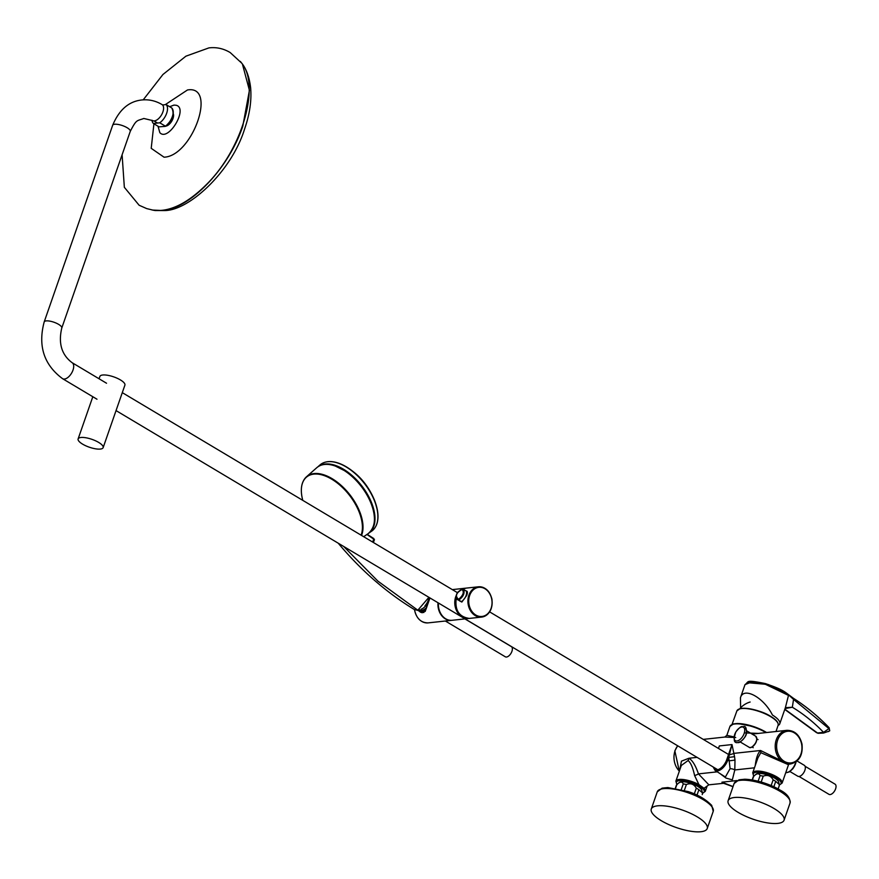 <?xml version="1.0" encoding="UTF-8"?>
<svg xmlns="http://www.w3.org/2000/svg" width="879" height="879" viewBox="0 0 879 879"><rect width="100%" height="100%" fill="white"/><g stroke="black" fill="none" stroke-linecap="round" stroke-linejoin="round"><path stroke-width="1.32" d="M445.356 621.014L505.315 656.8A5.922 3.098 -59.2 0 0 511.007 653.306A5.922 3.098 -59.2 0 0 511.38 646.625L464.925 618.904M426.733 607.345A9.559 4.999 120.8 0 1 419.788 609.993L419.569 609.861M426.282 608.62A9.988 5.219 120.8 0 1 420.03 610.63A9.988 5.219 120.8 0 1 419.195 609.971M805.087 766.279L835.05 784.167A5.922 3.098 120.8 0 1 835.193 789.858A5.922 3.098 120.8 0 1 830.161 794.561A5.922 3.098 120.8 0 1 828.974 794.341L799.011 776.454M789.913 771.52L797.78 776.212A6.351 3.318 -59.2 0 0 803.878 772.454A6.351 3.318 -59.2 0 0 804.285 765.301L797.055 760.994M162.549 104.953L166.087 104.579L171.724 107.941A11.427 5.966 -59.2 0 1 172.306 116.643A11.427 5.966 -59.2 0 1 165.384 126.158L159.736 122.796L153.407 123.478A11.427 5.966 120.8 0 1 152.001 120.258M166.087 104.579A11.427 5.966 120.8 0 1 166.658 113.281A11.427 5.966 120.8 0 1 159.736 122.796M173.229 113.523A7.834 4.087 120.8 0 1 171.79 121.126A7.834 4.087 120.8 0 1 165.79 126.126A7.834 4.087 120.8 0 1 165.702 126.126M165.285 126.378L159.044 126.851L153.407 123.478M152.078 210.026L162.395 210.531C190.523 208.389 228.727 168.296 242.78 126.202L249.427 90.339L242.406 64.013L240.33 61.409M158.022 126.235L159.835 132.652C168.318 142.211 188.622 108.194 176.174 105.26L173.976 105.095L169.669 106.711M122.104 154.792L124.346 187.304L139.124 205.246L146.694 208.598L153.902 210.345C170.328 212.015 188.227 203.016 207.62 183.359C242.648 147.925 260.305 85.439 241.736 63.178L230.21 52.564C223.486 48.532 216.377 46.983 208.883 47.905L185.908 56.179L162.934 74.495L143.222 99.843M341.25 545.002L339.129 544.288C361.774 571.108 386.958 592.918 414.668 609.729L417.822 610.213L428.908 597.313M82.615 444.148A13.251 4.142 19.2 0 1 78.121 438.918A13.251 4.142 19.2 0 1 91.998 439.368A13.251 4.142 19.2 0 1 103.14 447.631A13.251 4.142 19.2 0 1 95.371 448.784A13.251 4.142 19.2 0 1 82.615 444.148M99.063 378.772L99.887 376.432A13.251 4.142 19.2 0 1 113.754 376.882A13.251 4.142 19.2 0 1 124.906 385.145L103.14 447.631M162.033 104.557A9.306 4.867 120.8 0 1 161.439 115.039A9.306 4.867 120.8 0 1 152.496 120.544L143.826 118.478C136.597 121.17 136.63 119.083 130.257 131.378A9.306 2.912 19.2 0 0 124.906 126.565A9.306 2.912 19.2 0 0 114.644 124.258A9.306 2.912 19.2 0 0 112.666 125.257C119.148 109.765 128.872 101.327 141.86 99.964C148.969 99.272 155.693 100.799 162.033 104.557M697.19 816.833A29.622 9.251 -160.8 0 0 668.666 806.461A29.622 9.251 -160.8 0 0 651.284 809.032A29.622 9.251 -160.8 0 0 661.327 820.722A29.622 9.251 -160.8 0 0 689.85 831.094A29.622 9.251 -160.8 0 0 707.232 828.512A29.622 9.251 -160.8 0 0 697.19 816.833M738.173 812.394A29.622 9.251 -160.8 0 0 766.686 822.766A29.622 9.251 -160.8 0 0 784.079 820.195A29.622 9.251 -160.8 0 0 774.025 808.504A29.622 9.251 -160.8 0 0 745.513 798.132A29.622 9.251 -160.8 0 0 728.12 800.714A29.622 9.251 -160.8 0 0 738.173 812.394M681.291 789.529L683.247 783.925A13.756 4.296 19.2 0 1 686.389 784.497C690.685 782.859 693.981 784.079 696.3 788.155A13.756 4.296 19.2 0 1 698.893 789.694L702.387 792.759L702.398 794.045A13.756 4.296 19.2 0 1 702.332 794.341A13.756 4.296 19.2 0 1 702.2 794.616M684.345 790.364L686.389 784.497M675.555 788.309L676.841 784.617C679.983 781.53 682.115 781.299 683.247 783.925M676.281 785.595A13.756 4.296 19.2 0 1 676.347 785.299A13.756 4.296 19.2 0 1 676.533 784.947A13.756 4.296 19.2 0 1 676.841 784.617M694.289 793.924L696.3 788.155M697.003 795.132L698.893 789.694M676.533 784.947L679.379 782.332A12.273 3.835 19.2 0 1 691.531 783.541A12.273 3.835 19.2 0 1 701.794 790.133L702.387 792.759M758.137 781.2L760.093 775.597A13.756 4.296 19.2 0 1 763.236 776.168C767.521 774.531 770.828 775.75 773.146 779.827A13.756 4.296 19.2 0 1 775.728 781.376L779.233 784.442L779.233 785.727A13.756 4.296 19.2 0 1 779.168 786.024A13.756 4.296 19.2 0 1 779.036 786.287M761.192 782.035L763.236 776.168M752.402 779.981L753.688 776.3C756.819 773.201 758.962 772.971 760.093 775.597M753.127 777.267A13.756 4.296 19.2 0 1 753.193 776.97A13.756 4.296 19.2 0 1 753.369 776.629A13.756 4.296 19.2 0 1 753.688 776.3M771.136 785.595L773.146 779.827M773.839 786.804L775.728 781.376M778.102 788.968L779.233 785.727M753.369 776.629L756.226 774.014A12.273 3.835 19.2 0 1 768.367 775.212A12.273 3.835 19.2 0 1 778.64 781.816L779.233 784.442M738.898 742.019A7.702 4.021 -59.2 0 0 745.436 735.91A7.702 4.021 -59.2 0 0 745.26 728.504M740.448 697.739C743.59 686.455 763.653 697.3 772.443 715.034A22.854 7.142 19.2 0 1 779.772 723.791L785.397 707.617L788.485 695.399L765.587 684.378L751.765 681.95L745.007 684.62L740.448 697.739L740.623 707.837M779.772 723.791A22.854 7.142 19.2 0 1 778.058 725.472M784.848 709.199L817.492 732.998L823.546 732.339C813.921 722.34 803.516 713.979 792.342 707.243L785.068 708.551M747.227 682.653L768.323 684.521L787.947 694.256L793.407 698.3C806.23 706.518 818.096 716.297 828.996 727.647L828.952 728.614L793.539 699.409L792.342 707.243L785.705 707.661M823.744 732.987L829.402 731.009L823.59 733.042L818.063 733.306L816.404 732.57L818.525 733.273M824.755 732.592L823.546 732.339L828.952 728.614L828.996 727.647L829.732 730.801L828.194 731.636M816.393 732.559L784.76 709.441M793.539 699.409L793.407 698.3L793.539 699.409L787.947 694.256M779.255 785.057L782.134 783.046A15.569 4.867 -160.8 0 0 769.026 773.333A15.569 4.867 -160.8 0 0 752.721 772.806L757.874 757.995L760.807 752.666A4.23 3.109 48.9 0 0 760.566 750.49L733.921 753.369A4.23 0.659 165.7 0 1 729.372 754.753L728.735 757.423L734.547 756.676L731.998 744.568L719.341 745.93L718.462 748.447M755.248 765.554C756.138 757.951 757.918 752.929 760.566 750.49L788.65 764.323M735.745 737.536L724.801 737.052L703.277 739.382M717.286 771.839L698.442 773.883A4.23 1.022 161.6 0 1 694.608 775.542C692.861 767.543 690.674 762.543 688.059 760.544A4.23 3.076 118.3 0 0 688.916 758.247L681.434 761.17L679.742 770.037M723.516 783.244L721.934 782.178L736.943 780.552M725.384 777.014L730.086 768.653A4.23 1.571 -169.5 0 1 734.811 769.949L732.328 779.893L725.966 778.058L720 773.575M697.069 757.368L688.916 758.247C692.421 760.291 695.597 765.499 698.442 773.883L708.859 784.826L704.013 788.276A0.846 0.692 136.7 0 1 703.024 788.924L698.19 785.452L698.915 784.606L704.013 788.276A15.569 4.867 -160.8 0 1 705.288 791.375L707.079 786.244M694.608 775.542L698.915 784.606A15.569 4.867 -160.8 0 0 675.874 781.134L681.324 765.488L688.059 760.544M760.807 752.666L788.496 764.73M730.086 768.653L729.185 760.84L734.987 760.082L734.547 756.676M729.372 754.753L731.998 744.568L726.713 759.742A10.46 5.461 -59.2 0 1 719.56 768.96A10.46 5.461 -59.2 0 1 713.473 767.158M708.859 784.826L723.626 783.299L721.934 782.178L733.053 786.573M724.801 737.052L726.845 735.349L734.053 736.899M745.073 732.91L758.478 733.405M418.415 610.136L420.58 612.147M417.921 610.202L420.481 612.18L425.205 611.41M429.952 597.94L425.183 611.454L417.042 610.268M451.916 620.31A15.24 12.086 -96.2 0 1 451.696 620.332A15.24 12.086 -96.2 0 1 438.006 602.752M466.035 590.952C467.628 590.996 467.837 592.512 466.672 595.522L461.86 602.049L459.475 600.829M461.838 589.534L463.683 589.545C463.046 588.447 460.937 589.457 457.377 592.6C455.498 596.5 455.575 598.874 457.607 599.72L461.651 601.654C465.562 598.181 467.145 594.687 466.408 591.171L463.683 589.545C464.859 593.325 463.255 596.808 458.871 599.994L457.607 599.72L456.234 597.028M458.596 599.368C463.277 595.248 464.431 591.952 462.035 589.501C456.069 592.864 454.915 596.149 458.596 599.368M438.423 602.994A15.24 12.086 83.8 0 0 445.73 618.805A15.24 12.086 83.8 0 0 452.136 620.288L468.529 618.508A15.24 12.086 83.8 0 0 468.925 618.453M456.069 595.819A15.24 12.086 83.8 0 0 462.123 617.025A15.24 12.086 83.8 0 0 468.529 618.508M465.639 588.183A15.24 12.086 83.8 0 0 465.244 588.216A15.24 12.086 83.8 0 0 461.211 589.589M422.755 612.037L423.843 612.465M428.996 597.368A9.142 4.78 120.8 0 1 424.986 605.774M429.556 597.709A9.559 4.999 120.8 0 1 421.129 609.224M788.672 771.927A8.889 4.648 -59.2 0 0 796.077 761.785M785.749 772.652A9.735 5.087 -59.2 0 0 795.858 761.939M172.921 110.029A11.152 5.823 120.8 0 1 165.461 126.268M171.669 118.72A7.834 4.087 120.8 0 1 169.537 122.291M153.924 123.796L151.21 148.331L164.054 157.198C192.589 156.099 217.443 84.736 187.469 89.977L165.241 104.667M372.685 542.079L373.872 538.596L367.169 534.311M369.279 532.762A41.796 22.854 -127.9 0 0 361.708 485.768A41.796 22.854 -127.9 0 0 317.989 466.749M369.136 532.894L371.509 531.268A42.016 22.964 -127.9 0 0 364.466 483.538A42.016 22.964 -127.9 0 0 319.923 465.002L317.802 466.881M326.483 461.904A41.873 22.887 52.1 0 1 341.535 464.343A41.873 22.887 52.1 0 1 341.546 464.343A41.873 22.887 52.1 0 1 377.443 510.435A41.873 22.887 52.1 0 1 377.454 510.479A41.873 22.887 52.1 0 1 376.124 525.675M372.982 527.477A41.544 22.711 -127.9 0 0 361.467 486.01A41.544 22.711 -127.9 0 0 324.087 464.486M367.202 534.289L374.454 539.64L366.961 534.454M361.093 535.157A40.687 22.239 -127.9 0 0 349.545 495.393A40.687 22.239 -127.9 0 0 313.814 474.122A40.687 22.239 -127.9 0 0 302.046 497.261A40.687 22.239 -127.9 0 0 302.057 497.272A40.687 22.239 -127.9 0 0 302.079 497.404M361.533 535.421A40.972 22.393 -127.9 0 0 345.513 489.658A40.972 22.393 -127.9 0 0 306.507 476.759A40.972 22.393 -127.9 0 0 302.728 482.483M368.334 497.481A41.818 22.865 -127.9 0 0 316.737 467.727C321.198 463.958 327.252 463.321 334.866 465.815L345.106 470.957C354.764 477.561 362.533 486.362 368.422 497.382C376.586 514.446 376.465 526.543 368.081 533.696A41.818 22.865 -127.9 0 0 368.334 497.481M374.355 517.313A41.566 22.722 -127.9 0 0 368.356 497.36A41.566 22.722 -127.9 0 0 334.152 465.661M343.667 546.441L377.915 581.14L417.822 610.213M112.666 125.257L44.192 321.912A9.306 2.912 19.2 0 1 46.169 320.901A9.306 2.912 19.2 0 1 56.421 323.219A9.306 2.912 19.2 0 1 61.772 328.032L130.257 131.378M44.192 321.912C37.797 345.897 43.939 364.829 62.596 378.695A9.306 4.867 -59.2 0 0 64.464 379.047A9.306 4.867 -59.2 0 0 72.364 371.652A9.306 4.867 -59.2 0 0 72.144 362.708C61.651 354.874 58.19 343.315 61.772 328.032M651.284 809.032L657.261 791.847A29.622 9.251 19.2 0 1 688.29 792.847A29.622 9.251 19.2 0 1 713.221 811.328L707.232 828.512M780.014 791.32A29.622 9.251 19.2 0 1 790.056 803.01C790.309 797.89 786.914 793.539 779.86 789.979C772.883 785.518 757.346 779.552 744.689 779.233L738.975 779.816L734.108 783.519A29.622 9.251 19.2 0 1 751.49 780.948A29.622 9.251 19.2 0 1 780.014 791.32M732.042 724.395L736.877 710.913A21.832 6.823 19.2 0 1 749.721 709.034A21.832 6.823 19.2 0 1 770.707 716.682A21.832 6.823 19.2 0 1 778.124 725.274L776.014 731.504M739.041 709.1A21.415 6.691 19.2 0 1 770.586 716.33A21.415 6.691 19.2 0 1 777.552 722.516M756.764 738.624A6.01 3.142 120.8 0 1 751.732 747.051M746.71 730.856L755.676 736.206A6.428 3.362 120.8 0 1 755.27 743.447A6.428 3.362 120.8 0 1 749.095 747.249L740.118 741.898M736.976 740.986A7.812 4.076 120.8 0 1 734.69 734.492A7.812 4.076 120.8 0 1 741.854 726.977A7.812 4.076 120.8 0 1 744.139 733.471A7.812 4.076 120.8 0 1 736.976 740.986M790.496 763.994C799.242 761.73 803.076 755.105 802 744.117C799.692 734.932 794.649 730.339 786.848 730.328A16.932 13.427 83.8 0 0 776.278 739.766A16.932 13.427 83.8 0 0 777.959 756.72A16.932 13.427 83.8 0 0 790.496 763.994L788.826 764.17M677.731 745.821A16.932 13.427 83.8 0 0 675.05 750.732A16.932 13.427 83.8 0 0 679.357 771.114M754.457 767.817L734.811 769.949L734.987 760.082M729.185 760.84L728.735 757.423L727.823 760.049L729.185 760.84M713.111 766.938L715.11 770.454A11.306 5.911 -59.2 0 0 727.823 760.049L726.713 759.742M726.845 735.349L729.933 726.483A23.272 7.274 19.2 0 1 743.579 724.461A23.272 7.274 19.2 0 1 765.972 732.592M698.19 785.452A14.723 4.604 -160.8 0 0 681.95 780.53A14.723 4.604 -160.8 0 0 676.995 784.354M702.409 793.199A14.723 4.604 -160.8 0 0 703.024 788.924M779.255 784.881A14.723 4.604 -160.8 0 0 768.675 774.344A14.723 4.604 -160.8 0 0 753.841 776.025M732.361 724.494A22.601 7.065 19.2 0 1 766.587 732.526M777.64 740.14A15.91 12.625 83.8 0 0 790.803 762.939A15.91 12.625 83.8 0 0 799.418 738.206A15.91 12.625 83.8 0 0 777.64 740.14M414.459 609.576C416.305 618.376 420.865 622.815 428.139 622.881A15.24 12.086 -96.2 0 1 414.558 609.663M456.19 597.698A15.24 12.086 83.8 0 0 469.32 618.42C458.607 616.882 454.322 609.619 456.487 596.643M466.046 588.128A15.24 12.086 83.8 0 0 462.343 589.304L466.046 588.128L478.385 586.798A15.24 12.086 83.8 0 0 468.87 595.281A15.24 12.086 83.8 0 0 470.386 610.542A15.24 12.086 83.8 0 0 481.67 617.08A15.24 12.086 83.8 0 0 492.042 600.643A15.24 12.086 83.8 0 0 478.385 586.798C485.34 586.787 489.867 590.919 491.954 599.203C492.91 609.114 489.482 615.069 481.67 617.08L469.32 618.42M469.661 595.501A14.646 11.614 83.8 0 0 481.78 616.476A14.646 11.614 83.8 0 0 489.713 593.721A14.646 11.614 83.8 0 0 469.661 595.501M423.722 612.531L420.03 610.63M785.738 772.696L789.089 772.015L792.968 768.631L796.275 761.632M165.417 126.323C172.57 119.874 174.69 113.754 171.768 107.974M154.957 210.531L164.604 210.553C189.183 210.641 231.562 171.262 244.527 129.202C249.702 114.358 251.735 100.569 250.636 87.823C249.043 73.99 244.516 66.815 242.406 64.013M377.443 510.435L374.926 501.261C368.081 484.274 356.951 471.968 341.546 464.343C332.438 460.42 325.23 460.64 319.923 465.002M377.454 510.479C379.025 520.258 377.047 527.191 371.509 531.268M374.454 539.651L373.366 542.486M302.046 497.261L302.761 500.338M316.737 467.727L306.507 476.759C301.783 481.242 300.299 488.087 302.057 497.272M363.675 536.695L368.081 533.696M339.129 544.288L338.349 543.277M78.121 438.918L92.811 396.726M106.535 383.233L72.144 362.708M96.987 399.22L62.596 378.695M153.99 120.928L157.528 123.038M727.933 754.105L489.658 611.894M457.366 592.622L122.291 392.638M717.747 769.707L116.039 410.592M657.261 791.847L662.129 788.144L667.842 787.551L688.246 791.605C697.838 794.627 705.661 799.231 711.715 805.406L713.221 811.328M784.079 820.195L790.056 803.01M728.12 800.714L734.108 783.519M750.139 702.024A21.162 21.162 0 0 0 739.854 708.683M736.877 710.913L740.03 708.639L744.238 708.232C755.292 709.441 764.104 712.144 770.674 716.352C776.19 719.637 778.673 722.615 778.124 725.274M675.314 788.265L676.347 785.299M752.16 779.948L753.193 776.97M778.135 788.99L779.168 786.024M755.676 736.206L756.896 738.986L756.149 742.184C752.885 746.897 750.534 748.589 749.095 747.249M738.195 742.491C739.184 743.821 746.469 736.811 746.37 733.569C746.623 728.175 745.689 725.856 743.59 726.614C741.711 727.296 742.008 724.406 735.855 731.921C733.119 740.008 733.899 743.524 738.195 742.491M752.072 747.018L753.215 747.71M756.896 738.942L758.05 739.613M785.134 708.243L785.815 707.584M745.007 684.62C749.38 681.643 744.579 679.423 765.301 683.565C780.486 688.74 783.628 690.861 788.287 694.476L793.528 698.355C806.351 706.573 818.217 716.363 829.117 727.713L829.732 730.801M786.848 730.328L752.149 734.097M782.134 783.046L788.617 764.422M715.11 770.454L725.428 777.047M723.626 783.299L732.998 786.716M675.874 781.134L676.885 784.486M702.42 793.374L705.288 791.375M753.721 776.157L752.721 772.806M729.933 726.483L733.394 723.922L737.536 723.472L754.127 726.713L766.675 732.515M679.313 771.246L674.841 750.842L677.654 745.777M420.58 612.223L422.195 612.751L424.953 611.377L429.886 597.907M428.139 622.881L451.696 620.332M452.333 589.611L465.244 588.216"/></g></svg>
